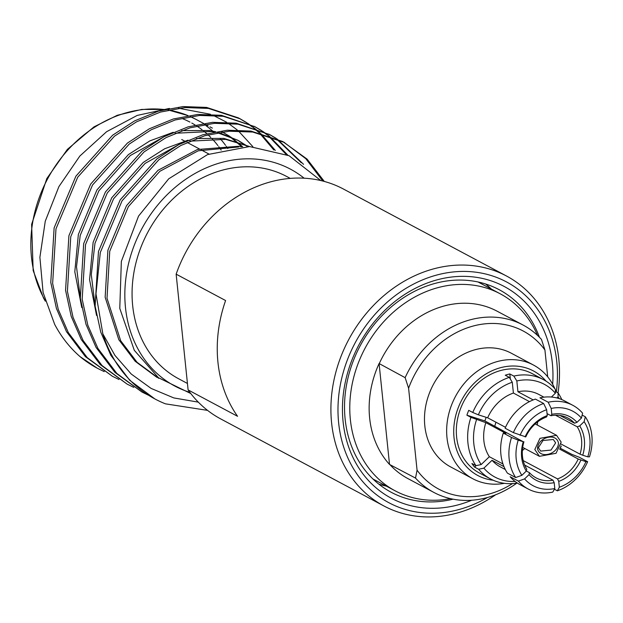<?xml version="1.0" encoding="UTF-8"?>
<svg xmlns="http://www.w3.org/2000/svg" width="623" height="623" viewBox="0 0 623 623"><rect width="100%" height="100%" fill="white"/><g stroke="black" fill="none" stroke-linecap="round" stroke-linejoin="round"><path stroke-width="0.93" d="M555.63 442.867L553.31 439.48L542.976 440.508L538.358 447.711L540.678 451.091L551.012 450.071L555.63 442.867M537.54 448.755C537.532 437.408 556.183 432.144 558.449 442.898C558.449 454.214 539.83 459.494 537.54 448.755M304.117 178.186A122.902 103.122 118.1 0 0 165.344 196.533A122.902 103.122 118.1 0 0 138.15 349.293A122.902 103.122 118.1 0 0 189.883 392.358M320.783 180.545L289.049 155.695L249.55 146.561L207.56 154.582L168.701 178.824L138.532 216.119L121.345 261.419L119.78 308.393L134.295 350.305L158.46 377.725L190.77 393.526M198.301 402.139L173.833 397.933L151.179 388.448L131.258 374.049L114.928 355.383L102.842 333.85A143.633 120.519 -61.9 0 0 112.249 356.076A143.633 120.519 -61.9 0 0 155.096 399.047L154.987 398.985M207.56 410.378L165.445 403.836A143.633 120.519 -61.9 0 1 155.096 399.047M324.303 181.433L307.053 159.075L282.686 141.514L250.952 131.071L227.364 130.215L202.896 134.732L178.972 144.513L156.941 158.857L120.216 199.835L98.457 251.505L95.117 306.08L100.755 332.114L110.839 355.328L129.763 380.334L154.87 398.922M276.09 138.314L269.751 134.615L238.025 124.172L214.437 123.315L189.968 127.84L166.045 137.621L144.014 151.957L107.288 192.935L85.522 244.613L82.181 299.188L87.827 325.214L97.912 348.428L116.836 373.434L141.943 392.031L148.531 395.255M269.759 134.615L236.179 123.183L212.591 122.334L188.123 126.851L164.199 136.632L142.161 150.976L105.443 191.954L83.677 243.624L80.336 298.199L85.982 324.233L96.067 347.447L114.99 372.453L141.943 392.031M261.31 130.433L254.978 126.734L223.252 116.291L199.656 115.434L175.195 119.959L151.272 129.74L129.234 144.077L92.508 185.054L70.749 236.732L67.409 291.307L73.047 317.333L83.132 340.547L102.055 365.553L127.17 384.15L133.75 387.374M254.978 126.734L221.406 115.302L197.81 114.453L173.35 118.97L149.427 128.751L127.388 143.095L90.662 184.073L68.904 235.743L65.563 290.318L71.201 316.352L81.286 339.566L100.21 364.572L127.17 384.15M246.537 122.552L240.205 118.853L208.471 108.41L184.883 107.553L160.423 112.078L136.492 121.859L114.461 136.196L77.735 177.173L55.977 228.851L52.636 283.426L58.274 309.452L68.359 332.666L87.282 357.672L112.397 376.269L118.977 379.493M238.352 117.872L206.626 107.421L183.037 106.572L158.569 111.089L134.646 120.87L112.615 135.214L75.889 176.192L54.131 227.862L50.782 282.437L56.428 308.471L66.513 331.685L85.437 356.683L112.397 376.269M284.532 142.496L252.798 132.053L229.209 131.204L204.749 135.721L180.826 145.502L158.787 159.838L122.061 200.816L100.303 252.494L95.981 293.854L102.842 333.85M322.792 181.036L305.823 158.701L283.605 142.013M303.549 164.332L276.97 138.874M301.236 162.696L276.005 138.47M275.125 137.893L268.832 134.132M287.787 155.104L269.066 135.9M268.225 135.253L262.197 130.994M286.121 154.356L268.054 135.58M267.22 134.918L261.224 130.589M260.352 130.012L254.052 126.251M275.319 150.439L260.803 133.587M260.009 132.855L254.293 128.019M253.452 127.372L247.417 123.113M273.863 150.018L259.752 133.345M258.958 132.606L253.281 127.699M252.44 127.037L246.451 122.708M245.571 122.131L239.279 118.37M80.009 356.59L97.204 368.162A143.633 120.519 118.1 0 1 80.009 356.59C69.69 347.587 61.241 336.841 54.653 324.342L43.096 292.537L39.895 257.322L45.277 221.157L58.905 186.612L79.83 156.062L106.603 131.702L137.216 115.419L169.417 108.418M178.505 108.215L210.403 114.25M213.004 115.271L226.57 122.201M228.088 123.167L237.231 129.927M238.368 130.908L252.876 146.67M187.437 383.457L178.684 378.792A114.663 96.207 -61.9 0 1 132.676 305.667A114.663 96.207 -61.9 0 1 179.44 193.052A114.663 96.207 -61.9 0 1 286.611 176.449L290.248 178.388M495.908 422.192L494.779 426.194M561.175 442.12L556.557 435.313L539.946 438.343L534.814 449.518L539.432 456.324L556.043 453.295L561.175 442.12M523.943 441.746A33.876 28.424 118.1 0 0 522.463 456.246A33.876 28.424 118.1 0 0 526.77 469.111L526.295 471.066A35.963 30.177 -61.9 0 1 521.646 457.29A35.963 30.177 -61.9 0 1 523.265 441.746L484.912 420.93A33.876 28.424 118.1 0 1 486.205 417.324M525.103 436.887A35.963 30.177 -61.9 0 1 547.259 415.58L546.464 417.005A33.876 28.424 118.1 0 0 525.781 436.887L513.368 432.611A47.426 39.794 -61.9 0 1 543.645 403.502L535.398 399.102A47.426 39.794 118.1 0 0 505.121 428.211L513.368 432.611M560.007 415.471L574.515 423.212A33.876 28.424 118.1 0 0 567.942 418.064A33.876 28.424 118.1 0 0 551.005 415.728L547.056 413.625M577.225 426.794L579.702 425.906A35.963 30.177 -61.9 0 1 582.731 455.234L580.052 454.167A33.876 28.424 118.1 0 0 581.539 439.667A33.876 28.424 118.1 0 0 577.225 426.794L555.521 415.222M471.704 500.238A119.99 100.677 -61.9 0 1 343.094 421.685A119.99 100.677 -61.9 0 1 436.116 280.116A119.99 100.677 -61.9 0 1 552.328 362.975A119.99 100.677 -61.9 0 1 552.671 384.251M539.44 337.269A114.78 96.3 118.1 0 0 499.225 289.726A114.78 96.3 118.1 0 0 391.945 306.345A114.78 96.3 118.1 0 0 345.134 419.077A114.78 96.3 118.1 0 0 391.189 492.263A114.78 96.3 118.1 0 0 453.077 499.179M556.331 391.968A125.083 104.952 118.1 0 0 556.775 361.729A125.083 104.952 118.1 0 0 435.625 275.35A125.083 104.952 118.1 0 0 338.647 422.931A125.083 104.952 118.1 0 0 487.459 497.497M495.667 494.755A130.3 109.329 -61.9 0 1 383.885 505.962A130.3 109.329 -61.9 0 1 331.6 422.869A130.3 109.329 -61.9 0 1 384.741 294.897A130.3 109.329 -61.9 0 1 506.53 276.028A130.3 109.329 -61.9 0 1 558.815 359.121A130.3 109.329 -61.9 0 1 558.044 392.879A56.257 47.2 -61.9 0 1 561.806 399.592M537.532 335.408A111.649 93.676 118.1 0 0 500.253 293.815A111.649 93.676 118.1 0 0 395.893 309.989A111.649 93.676 118.1 0 0 350.367 419.645A111.649 93.676 118.1 0 0 395.169 490.838A111.649 93.676 118.1 0 0 450.476 498.634M491.43 289.111A114.78 96.3 118.1 0 0 485.582 283.979M546.044 381.151A59.224 49.692 118.1 0 0 485.652 374.174A59.224 49.692 118.1 0 0 454.035 437.735A59.224 49.692 118.1 0 0 493.198 480.224M504.42 483.323A64.434 54.061 -61.9 0 1 472.841 478.76A64.434 54.061 -61.9 0 1 446.987 437.673A64.434 54.061 -61.9 0 1 473.27 374.392A64.434 54.061 -61.9 0 1 533.49 365.055A64.434 54.061 -61.9 0 1 554.867 388.744M517.3 483.043A56.257 47.2 -61.9 0 1 490.519 478.923A56.257 47.2 -61.9 0 1 478.635 469.259L474.601 467.11A56.257 47.2 -61.9 0 1 471.899 463.528L475.925 465.677A56.257 47.2 -61.9 0 1 467.943 443.046A56.257 47.2 -61.9 0 1 470.926 417.34L466.9 415.191A56.257 47.2 -61.9 0 1 468.737 410.339L472.764 412.481A56.257 47.2 -61.9 0 1 509.295 377.367L505.261 375.217A56.257 47.2 -61.9 0 1 509.809 373.948L513.835 376.09A56.257 47.2 -61.9 0 1 543.474 379.648A56.257 47.2 -61.9 0 1 555.358 389.313L555.373 393.23A52.558 44.093 -61.9 0 0 516.825 380.957L517.939 391.766A41.017 34.413 -61.9 0 1 538.926 394.499L543.926 397.163M490.519 478.923L479.196 472.88A56.257 47.2 -61.9 0 1 456.62 437.003A56.257 47.2 -61.9 0 1 479.562 381.751A56.257 47.2 -61.9 0 1 532.143 373.605L543.474 379.648M560.856 445.889L561.222 446.084A56.257 47.2 -61.9 0 1 560.279 448.217M472.841 478.76L450.67 466.931A64.434 54.061 -61.9 0 1 424.816 425.844A64.434 54.061 -61.9 0 1 451.091 362.563A64.434 54.061 -61.9 0 1 511.319 353.225L533.49 365.055M547.695 376.837L544.923 349.962L541.465 339.41A94.844 79.573 -61.9 0 0 523.125 325.066A94.844 79.573 -61.9 0 0 405.137 377.663L379.088 363.536A94.992 79.697 118.1 0 0 369.649 418.103A94.992 79.697 118.1 0 0 389.523 464.447L415.518 478.082A94.844 79.573 -61.9 0 0 433.857 492.427L407.878 478.573A94.844 79.573 -61.9 0 1 389.539 464.228M589.81 438.164A42.216 35.418 118.1 0 0 584.133 421.654L585.324 416.771A47.426 39.794 -61.9 0 1 591.85 435.547A47.426 39.794 -61.9 0 1 589.459 456.838L587.769 456.838A42.216 35.418 118.1 0 0 589.81 438.164M582.155 415.082L585.324 416.771M555.366 391.454L558.068 392.895L558.076 396.812A52.558 44.093 -61.9 0 1 559.228 398.627M503.283 433.071A47.426 39.794 118.1 0 0 500.9 454.354A47.426 39.794 118.1 0 0 507.426 473.137L515.673 477.537A47.426 39.794 -61.9 0 1 511.53 437.471L503.283 433.071L505.946 433.382L485.823 422.651L470.926 417.34M383.885 505.962L220.776 418.96A130.3 109.329 118.1 0 1 188.107 389.92L237.558 416.296A130.3 109.329 -61.9 0 1 217.941 362.243A130.3 109.329 -61.9 0 1 225.596 300.543L176.145 274.167A130.3 109.329 118.1 0 1 343.421 189.026L506.53 276.028M188.107 389.92L176.145 274.167M522.347 450.522A33.876 28.424 118.1 0 0 524.768 448.505M537.291 425.034A33.876 28.424 118.1 0 0 537.618 421.896M475.925 465.677L481.174 464.563A52.558 44.093 -61.9 0 1 476.533 419.692M472.764 412.481L478.371 414.832A52.558 44.093 -61.9 0 1 512.277 382.234L509.295 377.367M481.174 464.563L489.343 456.706A41.017 34.413 -61.9 0 1 485.823 422.651M478.371 414.832L487.653 417.792A41.017 34.413 -61.9 0 1 513.399 393.043L512.277 382.234M489.343 456.706L502.963 463.979M487.653 417.792L505.518 427.316M529.48 401.625L513.399 393.043M511.53 437.471L518.227 440.142A42.216 35.418 118.1 0 0 521.864 475.326L515.673 477.537M526.295 471.066L521.864 475.326M518.227 440.142L523.265 441.746M543.645 403.502L546.651 409.724A42.216 35.418 118.1 0 0 520.065 435.282M546.651 409.724L547.259 415.58M561.222 446.084L560.879 446.543A52.558 44.093 -61.9 0 1 560.163 448.155M558.076 396.812L556.892 397.957M560.046 448.093L571.719 454.315L579.374 457.298L587.629 461.698A47.426 39.794 -61.9 0 1 557.344 490.807L554.4 489.234M579.702 425.906L584.133 421.654M587.769 456.838L582.731 455.234M557.344 490.807L559.345 487.256A42.216 35.418 118.1 0 0 585.932 461.69L587.629 461.698M580.901 460.093A35.963 30.177 -61.9 0 1 558.738 481.392L557.538 478.908A33.876 28.424 118.1 0 0 578.214 459.019L585.932 461.69M559.345 487.256L558.738 481.392M515.065 481.439A52.558 44.093 -61.9 0 1 483.876 468.146L478.635 469.259M505.315 469.54L500.324 466.876A41.017 34.413 -61.9 0 1 492.045 460.288L483.876 468.146M503.976 466.65L492.045 460.288M518.383 481.12L524.574 478.908A42.216 35.418 118.1 0 0 554.797 488.533L552.803 492.077A47.426 39.794 -61.9 0 1 528.179 489A47.426 39.794 -61.9 0 1 518.383 481.12L510.136 476.727A47.426 39.794 118.1 0 0 519.925 484.601L528.179 489M554.19 482.669A35.963 30.177 -61.9 0 1 529.005 474.648L529.48 472.693A33.876 28.424 118.1 0 0 536.053 477.849A33.876 28.424 118.1 0 0 552.99 480.177L554.19 482.669L554.797 488.533M524.574 478.908L529.005 474.648M379.158 363.801A94.844 79.573 -61.9 0 1 497.146 311.212L523.125 325.066M516.849 483.113A94.844 79.573 -61.9 0 1 433.857 492.427M544.923 349.962A89.626 75.204 118.1 0 0 472.327 326.265A89.626 75.204 118.1 0 0 408.595 388.215L417.067 470.201A89.626 75.204 118.1 0 0 512.511 483.58M405.137 377.663L408.595 388.215M417.067 470.201L415.518 478.082M555.358 389.905A64.434 54.061 -61.9 0 1 556.105 391.851M513.835 376.09L516.825 380.957M551.402 397.038L555.373 393.23M517.939 391.766L533.218 399.919M572.817 405.308L564.57 400.908A47.426 39.794 118.1 0 0 539.946 397.832L548.193 402.232A47.426 39.794 -61.9 0 1 572.817 405.308A47.426 39.794 -61.9 0 1 582.614 413.181L581.423 418.064L576.991 422.324L574.515 423.212M551.005 415.728L551.807 414.311A35.963 30.177 -61.9 0 1 576.991 422.324M581.423 418.064A42.216 35.418 118.1 0 0 551.199 408.447L548.193 402.232M551.807 414.311L551.199 408.447M379.088 363.536L389.523 464.447M378.815 484.133A114.78 96.3 118.1 0 0 386.346 486.135M561.175 444.098L580.052 454.167M578.214 459.019L559.547 449.066M523.211 460.599L557.538 478.908M552.99 480.177L524.683 465.077M526.31 471.004L529.48 472.693M510.338 379.072L509.809 373.948M466.9 415.191L484.912 420.93M474.601 467.11L476.143 465.63M242.627 146.693L230.596 136.873M229.716 136.289L221.562 131.57M247.938 146.553L238.181 140.432L217.411 132.707M214.032 132.006L210.963 131.492L175.086 133.267M164.83 136.305L130.293 155.548L98.808 190.895L80.203 235.439L76.512 266.761L80.274 297.623M249.473 146.561L225.736 139.373L189.867 141.148M179.603 144.186L145.066 163.428L113.581 198.776L94.976 243.32L91.293 274.642L95.046 305.504M238.601 146.989L198.254 150.789L159.838 171.309L128.354 206.657L109.749 251.201L107.008 298.253L120.667 340.711L137.037 362.274L158.74 378.332M97.616 368.388L104.205 371.612M241.817 146.74L229.614 136.476M228.75 135.884L222.481 132.068M247.424 146.553L237.254 139.949M238.181 140.432L218.657 132.489M215.558 131.718L209.118 130.503L181.589 130.643M173.241 132.286L149.902 140.876L128.439 154.566L96.954 189.906L78.358 234.458L74.799 271.776L81.769 307.575M249.636 146.561L223.891 138.392L196.362 138.524M188.021 140.167L164.674 148.757L143.22 162.447L111.735 197.787L93.131 242.339L89.572 279.657L96.549 315.456M241.584 146.755L238.664 146.273L197.429 149.497L157.993 170.328L126.508 205.668L107.904 250.22L105.155 297.264L118.822 339.722L135.191 361.293L156.895 377.343M164.324 109.539A122.357 102.663 118.1 0 0 53.196 169.277A122.357 102.663 118.1 0 0 44.077 298.581A122.357 102.663 118.1 0 0 45.066 300.333M182.228 118.565A117.147 98.286 -61.9 0 1 189.953 122.085M191.798 123.066A117.147 98.286 -61.9 0 1 195.124 125.005M196.767 126.041A117.147 98.286 -61.9 0 1 202.031 129.74M203.246 130.682A117.147 98.286 -61.9 0 1 206.789 133.657M208.051 134.794A117.147 98.286 -61.9 0 1 210.769 137.418M211.734 138.407A117.147 98.286 -61.9 0 1 217.933 145.603M218.751 146.678A117.147 98.286 -61.9 0 1 221.173 150.088M227.823 148.562A122.357 102.663 118.1 0 0 226.258 146.288M225.542 145.299A122.357 102.663 118.1 0 0 220.269 138.734M212.723 131.126A122.357 102.663 118.1 0 0 205.94 125.651M204.858 124.873A122.357 102.663 118.1 0 0 204.36 124.522M190.194 116.548L195.747 119.258A122.357 102.663 118.1 0 0 190.186 116.548M168.366 110.014L188.021 115.613A122.357 102.663 118.1 0 0 168.155 110.061M240.205 118.853L238.36 117.872M45.308 301.174L43.517 298.043L33.159 270.514L31.625 224.358L46.818 178.552L67.37 149.388L93.948 126.897L117.311 115.271L141.694 109.43L164.612 109.469M208.946 154.045L201.213 149.917M199.368 148.936L187.102 142.394M184.595 141.055L181.721 139.521M535.196 423.913L556.557 435.313M372.967 479.001L395.169 490.838M478.059 281.978L500.253 293.815M522.674 447.392L539.432 456.324M212.381 128.128L209.967 126.843M208.121 125.862L205.325 124.366M203.48 123.385L195.747 119.258"/></g></svg>
